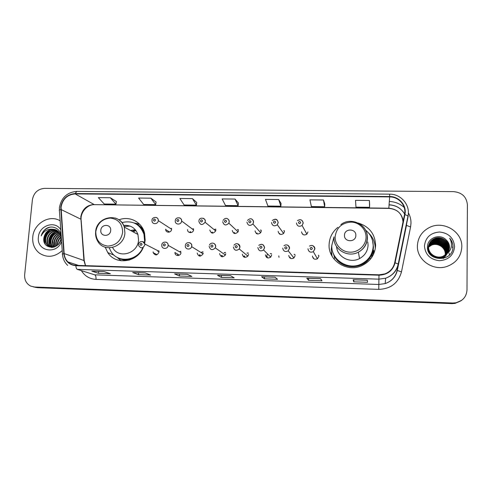 <?xml version="1.0" encoding="UTF-8"?>
<svg xmlns="http://www.w3.org/2000/svg" width="492" height="492" viewBox="0 0 492 492"><rect width="100%" height="100%" fill="white"/><g stroke="black" fill="none" stroke-linecap="round" stroke-linejoin="round"><path stroke-width="0.74" d="M337.893 227.335C332.438 231.769 329.511 237.445 329.117 244.346C327.875 260.465 347.254 273.06 362.266 265.452C370.562 261.19 375.015 254.512 375.617 245.422C375.088 233.958 369.271 226.486 358.151 223.011M331.829 245.176L331.227 249.505L332.069 256.197M105.202 247.199L107.754 252.593C115.602 265.403 137.028 262.642 143.166 247.79M144.66 243.368L145.152 240.102L144.562 233.128C141.954 221.972 129.562 215.631 118.978 219.813M153.117 251.836L153.178 252.728C155.355 255.815 157.299 255.569 159.008 251.99L158.977 251.277L144.826 244.014L144.857 244.77C143.031 248.577 140.964 248.847 138.67 245.57L138.578 244.604M174.986 252.414L174.98 252.636C174.832 256.437 180.847 256.381 180.958 252.574L168.141 245.342C168.006 249.389 161.622 249.462 161.794 245.422L161.794 245.182M197.151 252.999C198.516 256.793 200.496 257.07 203.085 253.829L203.196 253.159M219.598 253.595C220.674 257.156 222.599 257.642 225.373 255.047L225.73 253.755M242.347 254.198C243.202 257.544 245.059 258.189 247.907 256.129L248.558 254.364M265.397 254.807C266.104 257.968 267.888 258.731 270.741 257.101L271.695 254.973M288.755 255.428C289.364 258.435 291.086 259.29 293.915 257.98L295.138 255.594M312.432 256.055C312.967 258.946 314.64 259.862 317.438 258.792L318.896 256.227M301.559 231.812C302.242 234.881 304.013 235.674 306.879 234.18L307.949 231.935M278.158 231.351C278.939 234.549 280.76 235.256 283.626 233.472L284.462 231.474M209.795 230.004C211.099 233.7 213.067 234.014 215.699 230.933L215.859 230.121M165.681 229.131L165.681 229.592C165.798 233.177 171.487 232.857 171.591 229.247L158.276 220.582C158.153 224.413 152.126 224.77 152.016 220.957L151.997 220.459M187.6 229.567C187.188 233.306 193.135 233.688 193.553 229.942L193.577 229.684M232.285 230.447C233.362 233.964 235.287 234.438 238.067 231.861L238.423 230.563M255.071 230.896C255.975 234.247 257.851 234.85 260.698 232.704L261.295 231.019M373.815 250.545L373.182 254.997M334.701 257.968L333.392 253.651M334.252 255.655L334.769 257.888M260.563 230.188L261.252 230.317M237.575 229.758L238.368 229.776M192.772 229.094L193.528 228.903M171.185 228.675L171.56 228.552M214.986 229.407L215.797 229.309M283.952 230.754L284.444 230.945M318.398 255.323L318.865 255.655M294.185 254.358L295.04 254.69M270.422 253.681L271.541 253.86M247.132 253.159L248.38 253.14M224.284 252.716L225.545 252.501M201.837 252.304L203.03 251.935M179.783 251.879L180.822 251.424M158.018 251.486L158.916 250.969M375.519 247.052L374.689 243.491M34.987 287.254L37.533 287.685L451.988 303.613L455.045 303.404L461.213 300.667M33.468 286.916L36.033 287.353L452.357 303.312L455.432 303.109L461.631 300.354L455.432 303.109L452.357 303.312L36.033 287.353L33.468 286.916M32.761 236.99C32.257 243.854 34.508 249.266 39.508 253.239C47.207 258.036 54.784 257.156 62.232 250.6C54.784 257.156 47.207 258.036 39.508 253.239C34.508 249.266 32.257 243.854 32.761 236.99C33.671 223.54 49.624 214.069 60.135 220.834C49.624 214.069 33.671 223.54 32.761 236.99M417.401 245.809C416.662 259.764 432.874 271.356 446.834 266.498C456.219 262.992 461.213 256.437 461.81 246.824C462.474 231.363 443.077 220.133 429.245 227.587C421.798 231.566 417.849 237.636 417.401 245.809C416.662 259.764 432.874 271.356 446.834 266.498C456.219 262.992 461.213 256.437 461.81 246.824C462.474 231.363 443.077 220.133 429.245 227.587C421.798 231.566 417.849 237.636 417.401 245.809M61.069 207.175C62.619 199.051 67.312 194.623 75.159 193.897L389.633 196.898C398.871 196.738 406.583 205.711 404.547 214.444L394.689 262.722C393.379 268.177 390.033 271.928 384.658 273.964L379 274.813L75.916 265.354C72.791 265.219 70.122 264.075 67.902 261.928C65.676 259.671 64.434 256.879 64.157 253.558L61.069 207.175M60.75 207.175L63.831 253.608C64.864 260.883 68.88 264.917 75.879 265.705L378.988 275.194C387.444 274.85 392.807 270.717 395.076 262.802L404.928 214.518C407.013 205.564 399.11 196.363 389.639 196.529L75.19 193.559C67.152 194.309 62.336 198.848 60.75 207.175M369.64 204.512L369.43 200.49L355.525 200.342L355.968 207.144L369.553 207.31L369.64 204.469M324.794 203.983L323.484 200.004L309.929 199.857L311.399 206.585L324.652 206.751L324.8 203.946M281.055 203.473L278.693 199.524L265.477 199.389L267.925 206.043L280.852 206.203L281.061 203.43M116.376 201.542L110.313 197.741L98.332 197.612L104.23 203.995L115.971 204.143L116.383 201.505M156.075 202.003L150.872 198.171L138.603 198.042L143.695 204.487L155.718 204.641L156.081 201.966M196.732 202.483L192.427 198.614L179.857 198.479L184.113 204.992L196.425 205.146L196.738 202.446M238.38 202.968L235.022 199.063L222.138 198.928L225.508 205.508L238.128 205.668L238.386 202.932M467.4 204.764C466.582 196.849 461.982 192.47 453.599 191.628L44.452 188.375C37.779 189.014 33.764 192.809 32.392 199.764L24.668 274.653C24.366 279.979 26.371 283.792 30.695 286.104L34.514 287.014L452.726 303.01L455.82 302.801C462.751 301.098 466.478 296.817 467 289.948L467.4 204.764M320.55 278.675L321.977 280.778L308.521 280.329L306.768 278.22L320.55 278.675M367.29 280.206L367.561 282.297L353.76 281.836L353.139 279.739L367.29 280.206M187.36 274.302L191.905 276.43L179.42 276.018L174.592 273.884L187.36 274.302M145.165 272.919L150.644 275.053L138.461 274.647L132.705 272.507L145.165 272.919M103.996 271.566L110.368 273.712L98.474 273.312L91.838 271.166L103.996 271.566M275.016 277.18L277.531 279.29L264.413 278.853L261.578 276.738L275.016 277.18M230.631 275.723L234.186 277.845L221.394 277.414L217.538 275.292L230.631 275.723M221.394 277.414L221.511 275.446M230.662 275.741L217.538 275.292M264.413 278.853L264.512 276.855M275.034 277.199L261.578 276.738M98.474 273.312L98.64 271.412M91.992 271.197L104.07 271.59L91.838 271.166M138.461 274.647L138.609 272.722M145.208 272.937L132.705 272.507M179.42 276.018L179.555 274.069M187.403 274.321L174.592 273.884M353.76 281.836L353.822 279.788M353.158 279.77L367.296 280.231L353.139 279.739M308.521 280.329L308.607 278.306M306.805 278.244L320.569 278.7L306.768 278.22M235.022 199.063L238.128 205.668M192.427 198.614L196.425 205.146M150.872 198.171L155.718 204.641M110.313 197.741L115.971 204.143M278.693 199.524L280.852 206.203M323.484 200.004L324.652 206.751M369.43 200.49L369.553 207.31M57.447 245.151L57.459 242.999C57.798 240.582 58.954 238.54 60.934 236.861M57.822 244.813L57.878 243.159C58.179 240.932 59.206 238.995 60.971 237.347M56.119 246.129L55.774 242.365C56.273 239.272 57.89 236.91 60.627 235.287M56.432 245.926L56.199 242.525C56.654 239.592 58.161 237.298 60.725 235.643M54.95 246.738L54.065 241.726C54.741 238.036 56.771 235.477 60.172 234.057M55.233 246.609L54.495 241.886C55.122 238.337 57.06 235.822 60.301 234.34M53.868 247.095C52.576 245.33 52.072 243.325 52.343 241.074C53.173 236.861 55.596 234.18 59.618 233.036M54.138 247.033L52.779 241.24C53.566 237.15 55.897 234.5 59.766 233.276M52.822 247.236C51.039 245.41 50.301 243.134 50.602 240.416C51.586 235.711 54.384 232.962 58.997 232.175M53.081 247.218C51.426 245.391 50.744 243.183 51.039 240.582C51.986 236 54.692 233.263 59.157 232.378M51.826 247.236L51.359 246.867C49.372 245.034 48.536 242.667 48.843 239.758C49.999 234.561 53.154 231.793 58.302 231.443M52.072 247.248L51.795 247.027C49.815 245.194 48.979 242.827 49.286 239.924C50.399 234.85 53.462 232.083 58.48 231.615M51.703 247.47L51.088 247.212M50.873 247.107L49.587 246.234C47.595 244.395 46.752 242.009 47.066 239.087C48.419 233.411 51.918 230.656 57.558 230.822M51.746 247.47L51.322 247.267M51.113 247.15L50.03 246.394C48.038 244.555 47.201 242.175 47.509 239.253C48.813 233.7 52.226 230.939 57.748 230.969M53.056 229.278C47.982 229.702 44.932 232.575 43.905 237.894C41.783 250.071 60.393 250.256 61.149 238.091C62.404 229.561 52.521 223.903 45.762 228.934C43.431 230.723 41.906 233.054 41.187 235.932C43.72 230.933 47.675 228.712 53.056 229.278C55.245 229.401 57.06 230.182 58.499 231.627C60.282 233.534 61.106 235.809 60.965 238.454L60.657 240.33M54.378 246.966C51.826 247.581 49.63 247.125 47.792 245.594C45.793 243.743 44.95 241.344 45.264 238.411C46.851 232.242 50.682 229.543 56.758 230.305M52.533 247.408L48.247 245.754C46.242 243.909 45.399 241.517 45.719 238.577C47.244 232.538 50.99 229.819 56.967 230.422M59.188 243.232L60.867 239.315M59.987 241.916L60.541 240.656M43.905 237.894C45.688 231.357 49.766 228.718 56.125 229.985M60.774 229.862C55.375 220.041 39.053 225.404 38.401 237.119C36.303 251.191 56.863 255.188 61.586 241.467M41.187 235.932C42.687 231.271 45.664 228.35 50.123 227.181M45.172 244.124C43.45 238.331 45.227 233.589 50.491 229.899M50.135 244.948C49.083 239.672 50.897 235.391 55.578 232.113M44.674 243.269C43.444 238.134 45.055 233.811 49.508 230.287M49.735 244.063C49.083 239.487 50.701 235.643 54.587 232.532M110.682 230.477C111.475 223.866 101.149 223.682 100.817 230.274C99.993 236.873 110.356 237.107 110.682 230.477M112.748 247.783C118.787 259.259 138.111 253.485 138.547 239.948L137.938 234.456C135.362 227.888 130.589 224.875 123.615 225.422M144.353 242.771L144.593 240.883L143.978 234.346C140.011 224.057 132.655 220.133 121.918 222.575M145.171 239.912L144.5 234.635C143.129 229.936 140.392 226.418 136.302 224.075M135.362 229.776L130.509 230.453M130.171 226.111L124.045 226.431M135.484 229.924L132.17 231.351M135.89 230.434L133.264 231.941M119.162 258.282C125.46 260.717 131.512 259.831 137.323 255.619M109.218 247.839L111.112 251.72C117.988 263.423 137.385 261.049 142.852 247.654M121.18 260.797L116.936 257.23M134.113 222.968L139.537 224.143M355.839 235.483C356.313 228.38 344.418 228.165 344.474 235.25C343.957 242.341 355.894 242.611 355.839 235.483M336.559 246.547C337.229 256.922 350.101 263.761 359.529 258.577C364.843 255.625 367.696 251.184 368.077 245.25L367.801 241.941M367.29 240.022L367.149 239.622M333.994 236.91L331.829 245.25C330.722 259.702 348.201 270.889 361.552 263.921C368.797 260.108 372.684 254.204 373.213 246.215C373.213 239.684 370.679 234.321 365.611 230.127M333.312 253.46C337.223 264.081 351.147 269.45 361.589 264.161C368.822 260.354 372.696 254.462 373.225 246.492L373.207 245.047M373.342 248.472L373.317 248.073M375.605 245.859L374.67 243.435M331.344 252.55L331.503 255.151M334.111 255.213L335.009 257.593M371.509 257.759L373.367 250.016M375.279 248.755L375.267 248.429M372.911 242.248L373.373 246.99C373.262 250.932 372.081 254.567 369.836 257.9C362.106 269.862 342.26 269.487 335.113 257.464L333.927 258.927M368.416 232.814C372.991 237.212 375.273 242.556 375.261 248.86M452.923 248.06L452.351 247.039M428.606 246.498L431.914 244.143C438.132 241.228 446.219 246.437 445.875 253.202L445.709 254.807M445.684 254.936L445.592 255.317M445.561 255.44L445.457 255.803M428.6 246.621L431.81 244.358C438.021 241.455 446.096 246.658 445.752 253.405L445.604 254.887M445.58 255.016L445.5 255.397M445.469 255.52L445.365 255.883M428.661 246.006L432.314 243.251C438.575 240.317 446.73 245.563 446.385 252.378L446.103 254.487M446.072 254.61L445.961 254.979M445.924 255.102L445.801 255.453M428.643 246.129L432.21 243.478C438.464 240.545 446.601 245.785 446.256 252.587L446.004 254.567M445.973 254.696L445.875 255.065M445.832 255.188L445.715 255.545M445.672 255.662L445.537 256M428.735 245.52L432.72 242.353C439.03 239.395 447.246 244.678 446.896 251.541L446.478 254.149M446.441 254.266L446.312 254.628M446.269 254.745L446.127 255.09M446.078 255.207L445.924 255.539M428.716 245.643L432.616 242.581C438.913 239.629 447.117 244.905 446.767 251.75L446.385 254.235M446.349 254.358L446.226 254.721M446.183 254.838L446.047 255.182M445.998 255.299L445.844 255.631M428.839 245.041L433.132 241.437C439.491 238.46 447.769 243.78 447.419 250.692L446.834 253.792M446.791 253.909L446.65 254.259M446.595 254.376L446.441 254.715M446.379 254.825L446.207 255.145M446.305 254.924L443.187 258.448M428.809 245.164L433.028 241.67C439.374 238.694 447.634 244.007 447.283 250.908L446.748 253.878M446.705 254.001L446.564 254.352M446.515 254.469L446.361 254.807M446.078 255.354L443.421 258.386M428.969 244.567L433.55 240.508C439.953 237.507 448.298 242.87 447.941 249.831L447.173 253.417M447.136 253.509L446.964 253.878M446.908 253.989L446.73 254.315M428.938 244.69L433.44 240.742C439.836 237.747 448.163 243.097 447.812 250.047L447.093 253.509M447.074 253.552L446.884 253.977M446.828 254.087L446.656 254.419M447.351 253.343L442.369 257.211C435.715 259.874 427.942 254.555 428.194 248.036C428.421 244.118 430.346 241.295 433.975 239.567C440.426 236.541 448.833 241.941 448.483 248.958L447.492 253.029M447.197 253.583C445.9 255.723 444.122 257.205 441.877 258.029L441.754 258.232M429.086 244.216C430.199 242.162 431.791 240.693 433.864 239.801C440.309 236.787 448.698 242.175 448.347 249.18L447.412 253.128M447.123 253.688L446.939 254.007M447.019 253.595C448.63 251.775 449.467 249.665 449.516 247.273C449.479 244.278 448.298 241.757 445.986 239.715C439.651 233.22 427.536 238.054 427.487 246.553C426.257 261.627 452.173 262.703 452.984 247.599L453.015 246.849C452.997 243.583 451.871 240.693 449.651 238.183C451.281 240.963 451.804 243.927 451.226 247.064C450.666 249.733 449.264 251.91 447.019 253.595L442.868 256.381C436.164 259.069 428.329 253.706 428.581 247.144C428.809 243.196 430.752 240.354 434.405 238.608C440.912 235.563 449.381 241 449.024 248.073L447.794 252.63M447.16 253.485L442.745 256.59C436.053 259.272 428.231 253.921 428.483 247.365C428.71 243.429 430.648 240.588 434.295 238.848C440.789 235.809 449.245 241.234 448.888 248.294L447.72 252.728M447.363 253.331L442.369 257.211M445.986 239.715C448.292 241.861 449.442 244.419 449.442 247.396L448.003 252.31M428.581 246.99L431.521 245.016C437.689 242.125 445.721 247.298 445.377 254.013L445.291 255.114M428.581 247.113L431.423 245.231C437.585 242.347 445.598 247.513 445.254 254.21L445.186 255.188M444.54 257.599L444.67 257.267M424.448 245.969C425.266 254.622 430.223 259.536 439.313 260.711C448.47 260.028 453.569 255.342 454.614 246.658C453.698 237.962 448.698 233.073 439.627 232.003C430.574 232.734 425.512 237.39 424.448 245.969M445.272 255.243L445.205 255.631M445.18 255.76L445.094 256.135M445.168 255.323L445.106 255.711M445.082 255.84L445.002 256.215M444.971 256.332L444.866 256.695M444.829 256.812L444.713 257.156M449.651 238.183C452.339 241.443 453.384 245.004 452.775 248.854M37.533 287.685L34.514 287.014M451.988 303.613L452.726 303.01M405.863 226.505L406.214 226.615M75.159 193.897L94.021 204.469C86.629 205.133 82.219 209.285 80.793 216.917L83.923 260.496L85.442 265.655M389.313 201.48C395.064 201.708 400.033 203.713 404.233 207.513M408.348 212.747C410.15 216.019 411.035 219.512 410.992 223.233L410.58 226.978L401.478 271.873C398.28 283.091 390.697 288.921 378.735 289.37L96.008 279.401C89.642 278.995 84.759 276.073 81.371 270.643M404.621 214.051C401.183 208.245 396.005 205.158 389.086 204.783M62.478 254.112L59.427 210.797C58.948 210.373 59.378 209.961 60.719 209.567M378.988 275.194L378.901 279.155L77.336 269.376C76.481 268.983 75.996 267.759 75.879 265.705M395.076 262.802L398.415 264.124C396.749 271.024 392.493 275.717 385.654 278.201L378.901 279.155L378.846 284.474L385.174 283.589C391.583 281.27 395.568 276.873 397.13 270.403L401.478 271.873M67.687 265.403C64.649 262.531 62.921 258.927 62.515 254.598C62.035 254.284 62.472 253.952 63.831 253.608M404.928 214.518L408.194 216.074L397.13 270.403M389.639 196.529L389.658 194.155L76.77 191.4L75.19 193.559M77.336 269.376L94.771 274.844L378.846 284.474L378.735 289.37M87.521 272.568L94.771 274.844C95.719 275.397 96.131 276.916 96.008 279.401M406.306 225.311L410.58 226.978M403.009 221.99C402.155 213.7 397.438 209.106 388.846 208.214L94.624 204.647C87.49 204.321 80.528 212.04 81.088 219.303L61.039 209.518M389.633 196.898L388.828 208.393L94.624 204.647M64.157 253.558L84.237 260.631L85.559 265.655M84.292 261.357L81.162 220.244M122.643 232.329C122.459 223.842 118.363 219.094 110.343 218.079C102.207 218.823 97.355 223.386 95.768 231.763C95.866 240.207 99.925 244.985 107.957 246.098C116.174 245.391 121.069 240.803 122.643 232.329M95.602 232.199C95.386 235.477 96.094 238.485 97.73 241.221C104.033 253.318 124.396 247.187 124.913 232.9L124.285 227.107C122.754 222.587 119.802 219.58 115.435 218.085M143.867 230.939C141.924 227.599 139.205 225.182 135.724 223.688L139.679 224.29M118.068 257.814C121.499 259.837 125.245 260.588 129.304 260.071M366.042 237.415C366.319 229.327 359.221 222.169 350.987 222.101C341.694 222.888 336.411 227.778 335.138 236.769C334.794 244.77 341.756 252.027 350.058 252.181C358.354 252.458 365.888 245.502 366.042 237.415M333.976 237.304C333.072 249.167 347.61 258.146 358.397 252.15C364.037 249.013 367.063 244.303 367.469 238.011C367.426 232.052 364.91 227.39 359.929 224.02M370.525 259.063L369.836 257.9C372.1 254.61 373.299 250.988 373.44 247.039L372.524 240.52M444.325 248.282C441.552 245.367 438.126 243.841 434.042 243.706M449.473 254.887L449.042 253.085M171.523 228.362L170.675 228.657M168.485 232.218L168.448 231.338M153.424 220.078C154.021 221.468 154.716 221.48 155.521 220.115C154.925 218.719 154.23 218.712 153.424 220.078M168.99 231.677L169.07 232.156M156.278 217.47C157.514 217.95 158.184 218.878 158.289 220.256C158.252 216.056 151.69 216.978 152.016 220.225M193.491 228.737L192.563 228.946M179.611 217.864C180.958 218.43 181.622 219.469 181.603 220.982L181.573 221.259C181.124 225.244 174.814 224.844 175.257 220.871M176.757 220.477C177.372 221.874 178.079 221.886 178.879 220.508C178.27 219.112 177.563 219.1 176.757 220.477M190.582 231.664L190.681 232.661M190.047 232.642L190.01 231.8M215.767 229.161L214.801 229.254M203.276 218.27C204.611 218.854 205.269 219.893 205.256 221.388L205.084 222.249C202.28 225.533 200.189 225.207 198.817 221.277M200.416 220.877C201.043 222.292 201.763 222.304 202.569 220.914C201.941 219.506 201.228 219.493 200.416 220.877M212.452 232.113L212.556 233.122M211.874 233.011L211.843 232.242M238.337 229.647L237.415 229.604M227.279 218.688C228.595 219.291 229.247 220.33 229.235 221.8L228.854 223.177C225.889 225.926 223.848 225.434 222.71 221.689M224.407 221.289C225.053 222.71 225.779 222.722 226.591 221.326C225.945 219.906 225.219 219.893 224.407 221.289M234.598 232.562L234.709 233.546M233.971 233.313L233.958 232.691M261.227 230.207L260.428 230.035M251.633 219.118C252.919 219.739 253.558 220.773 253.552 222.218L252.919 224.02C249.887 226.308 247.888 225.668 246.935 222.107M248.737 221.708C249.401 223.134 250.139 223.147 250.951 221.744C250.287 220.311 249.555 220.299 248.737 221.708M257.039 233.017L257.125 233.909M256.363 233.528L256.363 233.147M284.431 230.846L283.847 230.6M283.626 233.472L277.322 224.776L278.14 222.575C277.673 220.711 276.83 217.335 272.31 220.502C275.366 218.466 277.334 219.18 278.22 222.642L277.322 224.776C274.265 226.683 272.328 225.933 271.504 222.532M273.417 222.126C274.093 223.571 274.844 223.583 275.655 222.163C274.979 220.723 274.228 220.711 273.417 222.126M279.77 233.479L279.819 234.204M306.879 234.18L302.094 225.471L303.146 222.993C302.297 219.666 300.409 218.885 297.476 220.656C300.538 218.94 302.457 219.746 303.232 223.073L302.094 225.471C299.038 227.064 297.15 226.228 296.424 222.956M298.441 222.556C299.142 224.008 299.899 224.02 300.717 222.593C300.022 221.142 299.259 221.129 298.441 222.556M302.795 233.946L302.814 234.413M156.684 254.462L156.788 254.825M156.21 254.942L156.093 254.167M142.692 241.566L144.826 244.014C144.291 240.367 138.67 240.926 138.59 244.413M142.059 244.364C141.475 242.956 140.774 242.937 139.974 244.309C140.558 245.717 141.253 245.736 142.059 244.364M158.855 250.779L157.772 251.363M178.172 254.382L178.387 255.508M177.747 255.557L177.637 254.087M165.97 242.125C167.415 242.648 168.141 243.706 168.141 245.311C168.461 241.055 161.77 241.178 161.813 244.991M165.38 244.93C164.777 243.515 164.07 243.497 163.264 244.881C163.867 246.295 164.574 246.314 165.38 244.93M180.767 251.264L179.537 251.769M200.01 254.751L200.256 256.16M199.543 256.123L199.414 254.85M189.574 242.691C191.031 243.239 191.751 244.315 191.745 245.92L191.622 246.633C190.73 250.348 184.894 249.53 185.324 245.76M189.02 245.508C188.399 244.081 187.686 244.063 186.874 245.453C187.495 246.879 188.215 246.898 189.02 245.508M202.975 251.799L201.64 252.175M222.12 255.348L222.384 256.781M221.603 256.627L221.492 255.446M213.522 243.276C214.961 243.841 215.687 244.918 215.68 246.504L215.299 247.876C212.341 250.643 210.299 250.133 209.168 246.344M212.999 246.092C212.359 244.653 211.634 244.635 210.822 246.037C211.462 247.476 212.187 247.494 212.999 246.092M225.496 252.384L224.112 252.593M244.518 255.951L244.776 257.353M243.934 257.052L243.86 256.055M237.808 243.866C239.241 244.45 239.955 245.526 239.955 247.101L239.26 248.983C236.222 251.178 234.253 250.496 233.349 246.935M237.316 246.683C236.658 245.237 235.926 245.219 235.108 246.627C235.76 248.079 236.498 248.091 237.316 246.683M248.337 253.036L246.984 253.036M267.211 256.566L267.433 257.863M266.547 257.371L266.516 256.664M278.761 255.895L279.007 257.316M270.741 257.101L263.564 249.967L264.505 247.648C263.478 244.18 261.572 243.429 258.78 245.391C261.83 243.497 263.761 244.266 264.579 247.704L263.564 249.967C260.52 251.707 258.626 250.902 257.876 247.537M261.978 247.285C261.301 245.828 260.557 245.809 259.739 247.23C260.409 248.688 261.16 248.706 261.978 247.285M271.51 253.767L270.299 253.552M266.615 255.981L267.593 254.136M290.206 257.187L290.36 258.294M287.469 245.09C288.847 245.723 289.536 246.793 289.548 248.312L288.244 250.852C285.225 252.255 283.392 251.35 282.752 248.146M286.996 247.894C286.301 246.424 285.545 246.406 284.72 247.839C285.415 249.309 286.172 249.327 286.996 247.894M295.022 254.604L294.087 254.229M313.502 257.814L313.576 258.601M312.857 245.729C314.191 246.387 314.868 247.451 314.88 248.934L313.324 251.67C310.335 252.814 308.558 251.843 307.986 248.761M312.371 248.509C311.664 247.033 310.895 247.015 310.065 248.454C310.778 249.936 311.547 249.954 312.371 248.509M318.853 255.582L318.33 255.194M114.095 255.2L107.754 252.593M156.93 254.585L153.178 252.728M178.393 254.505L174.98 252.636M169.223 231.824L165.681 229.592M455.045 303.404L455.82 302.801M389.08 204.887C395.9 205.219 401.091 208.233 404.645 213.922M406.804 221.855L406.429 225.57L397.265 270.588C395.605 277.033 391.577 281.369 385.174 283.589L385.654 278.201C392.456 275.655 396.657 270.883 398.249 263.897L408.046 215.76C410.353 204.906 400.906 193.946 389.658 194.155M59.421 207.864L59.384 210.17M59.464 207.409C61.414 197.575 67.183 192.237 76.77 191.4M67.902 261.928L78.597 265.44M403.243 220.822C401.681 213.19 396.872 209.051 388.828 208.393M230.674 275.748L217.624 275.317M187.415 274.327L174.703 273.909M145.226 272.943L132.84 272.537M275.046 277.205L261.646 276.762M51.795 247.027L51.359 246.867M50.03 246.394L49.587 246.234M48.247 245.754L47.792 245.594M137.938 234.456L124.285 227.107C120.079 212.027 96.45 216.049 95.639 231.812M144.5 234.635L143.978 234.346M340.882 224.604C351.036 216.388 367.991 224.715 367.278 237.79C366.946 244.155 363.988 248.94 358.397 252.15L359.529 258.577M433.895 243.731C438.882 244.192 442.32 245.668 444.208 248.159M193.553 229.942L181.591 220.976C182.255 217.28 175.466 216.4 175.275 220.637M215.699 230.933L205.084 222.249L205.225 221.369C206.179 218.62 199.826 216.209 198.94 220.576M238.067 231.861L228.854 223.177L229.186 221.763C229.167 219.284 226 216.252 223.024 220.453M260.698 232.704L252.919 224.02L253.491 222.169C253.239 220.078 251.369 216.72 247.488 220.428M185.398 245.25C186.154 240.773 192.636 242.888 191.726 245.908L191.622 246.633L203.085 253.829M209.463 245.151C210.17 242.642 215.004 241.769 215.644 246.48L215.299 247.876L225.373 255.047M233.946 245.2C236.468 242.673 238.448 243.288 239.899 247.064L239.26 248.983L247.907 256.129M283.945 245.705C286.682 244.069 288.527 244.918 289.468 248.251L288.244 250.852L293.915 257.98M309.437 246.105C312.1 244.715 313.884 245.631 314.788 248.854L313.324 251.67L317.438 258.792"/></g></svg>
